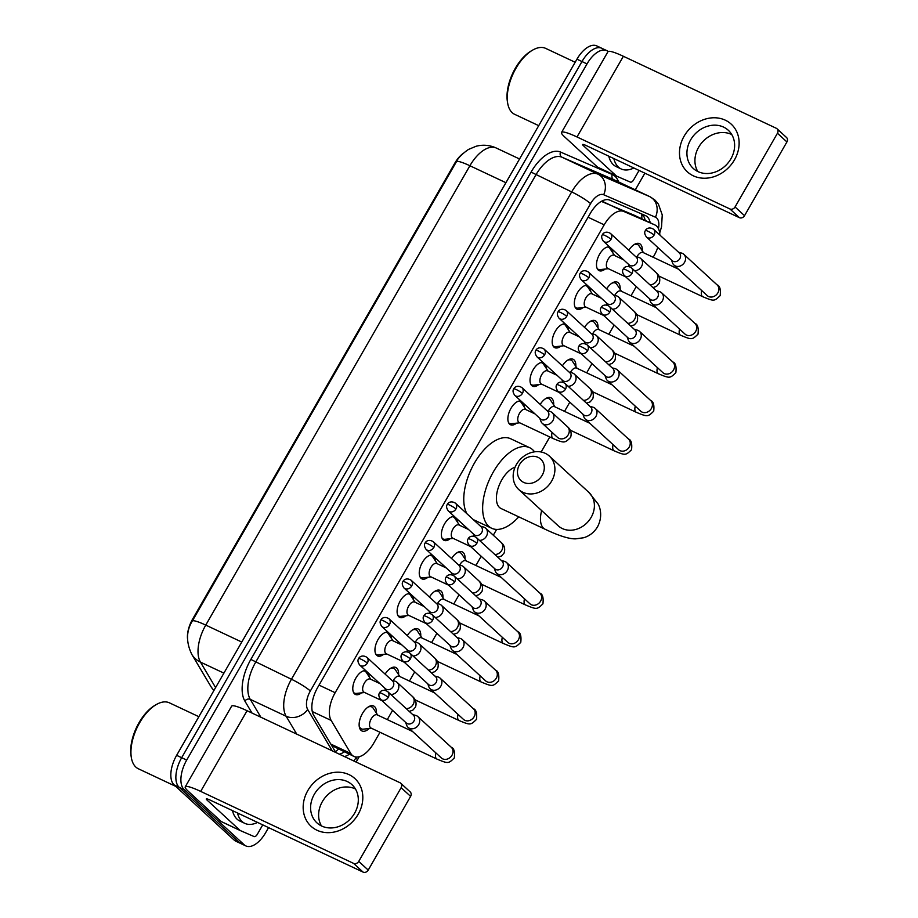 <?xml version="1.0" encoding="UTF-8"?>
<svg xmlns="http://www.w3.org/2000/svg" width="918" height="918" viewBox="0 0 918 918"><rect width="100%" height="100%" fill="white"/><g stroke="black" fill="none" stroke-linecap="round" stroke-linejoin="round"><path stroke-width="1.38" d="M605.169 269.043A12.955 6.633 -64.8 0 1 599.121 270.626A12.955 6.633 -64.8 0 1 598.238 270.03A12.955 6.633 -64.8 0 1 598.869 255.594A12.955 6.633 -64.8 0 1 609.69 246.999M583.01 307.576A12.955 6.633 -64.8 0 1 576.963 309.159A12.955 6.633 -64.8 0 1 576.091 308.563A12.955 6.633 -64.8 0 1 576.711 294.127A12.955 6.633 -64.8 0 1 587.531 285.532M560.852 346.109A12.955 6.633 -64.8 0 1 554.805 347.681A12.955 6.633 -64.8 0 1 553.933 347.096A12.955 6.633 -64.8 0 1 554.564 332.66A12.955 6.633 -64.8 0 1 565.373 324.065M538.694 384.631A12.955 6.633 -64.8 0 1 532.658 386.214A12.955 6.633 -64.8 0 1 531.774 385.617A12.955 6.633 -64.8 0 1 532.406 371.182A12.955 6.633 -64.8 0 1 543.226 362.587M516.547 423.164A12.955 6.633 -64.8 0 1 510.5 424.747A12.955 6.633 -64.8 0 1 509.616 424.15A12.955 6.633 -64.8 0 1 510.247 409.715A12.955 6.633 -64.8 0 1 521.068 401.12M450.084 538.751A12.955 6.633 -64.8 0 1 444.037 540.335A12.955 6.633 -64.8 0 1 443.153 539.738A12.955 6.633 -64.8 0 1 443.784 525.303A12.955 6.633 -64.8 0 1 454.605 516.708M427.926 577.284A12.955 6.633 -64.8 0 1 421.878 578.856A12.955 6.633 -64.8 0 1 420.995 578.26A12.955 6.633 -64.8 0 1 421.626 563.824A12.955 6.633 -64.8 0 1 432.447 555.229M405.767 615.806A12.955 6.633 -64.8 0 1 399.72 617.389A12.955 6.633 -64.8 0 1 398.848 616.793A12.955 6.633 -64.8 0 1 399.479 602.357A12.955 6.633 -64.8 0 1 410.289 593.762M383.609 654.339A12.955 6.633 -64.8 0 1 377.573 655.922A12.955 6.633 -64.8 0 1 376.69 655.326A12.955 6.633 -64.8 0 1 377.321 640.89A12.955 6.633 -64.8 0 1 388.13 632.295M361.462 692.86A12.955 6.633 -64.8 0 1 355.415 694.444A12.955 6.633 -64.8 0 1 354.532 693.847A12.955 6.633 -64.8 0 1 355.163 679.412A12.955 6.633 -64.8 0 1 365.984 670.817M628.819 250.293A13.781 7.057 -64.8 0 1 639.525 243.66A13.781 7.057 -64.8 0 1 640.466 244.291A13.781 7.057 -64.8 0 1 642.302 250.821M606.672 288.826A13.781 7.057 -64.8 0 1 617.378 282.193A13.781 7.057 -64.8 0 1 618.307 282.824A13.781 7.057 -64.8 0 1 620.143 289.354M584.514 327.347A13.781 7.057 -64.8 0 1 595.22 320.715A13.781 7.057 -64.8 0 1 596.149 321.346A13.781 7.057 -64.8 0 1 597.997 327.875M562.355 365.88A13.781 7.057 -64.8 0 1 573.061 359.248A13.781 7.057 -64.8 0 1 574.002 359.879A13.781 7.057 -64.8 0 1 575.838 366.408M540.197 404.402A13.781 7.057 -64.8 0 1 550.903 397.769A13.781 7.057 -64.8 0 1 551.844 398.412A13.781 7.057 -64.8 0 1 553.68 404.941M451.576 558.523A13.781 7.057 -64.8 0 1 462.282 551.89A13.781 7.057 -64.8 0 1 463.223 552.521A13.781 7.057 -64.8 0 1 465.059 559.051M429.429 597.056A13.781 7.057 -64.8 0 1 440.135 590.423A13.781 7.057 -64.8 0 1 441.065 591.054A13.781 7.057 -64.8 0 1 442.912 597.584M407.271 635.577A13.781 7.057 -64.8 0 1 417.977 628.945A13.781 7.057 -64.8 0 1 418.918 629.576A13.781 7.057 -64.8 0 1 420.754 636.105M385.112 674.11A13.781 7.057 -64.8 0 1 395.819 667.478A13.781 7.057 -64.8 0 1 396.76 668.109A13.781 7.057 -64.8 0 1 398.596 674.638M369.208 728.525A13.781 7.057 -64.8 0 1 361.921 730.946A13.781 7.057 -64.8 0 1 360.992 730.315A13.781 7.057 -64.8 0 1 361.899 714.491A13.781 7.057 -64.8 0 1 373.672 706.011A13.781 7.057 -64.8 0 1 374.601 706.642A13.781 7.057 -64.8 0 1 376.437 713.171M331.627 745.462L353.912 756.421A24.293 12.439 115.2 0 0 373.741 743.155L379.995 732.277M659.858 235.042A24.293 12.439 115.2 0 0 654.936 224.967A24.293 12.439 115.2 0 0 654.752 224.887L623.838 211.484A24.293 12.439 115.2 0 0 604.193 224.83L335.162 692.711A24.293 12.439 115.2 0 0 331.168 720.446L350.802 753.483A24.293 12.439 115.2 0 0 352.26 755.307A24.293 12.439 115.2 0 0 353.912 756.421M462.718 153.742A21.86 11.2 115.2 0 0 454.72 163.301L192.654 619.042A21.86 11.2 115.2 0 0 187.501 638.607M654.936 224.967L634.304 215.26L601.347 201.386M653.146 257.247L654.064 255.652A24.293 12.439 115.2 0 0 657.793 247.435M387.281 719.597L392.583 710.383M409.439 681.064L414.741 671.85M431.598 642.543L436.888 633.328M453.744 604.01L459.046 594.795M475.903 565.477L481.204 556.262M493.299 535.228L496.638 529.422M541.161 451.989L549.79 436.979M564.524 411.367L569.826 402.153M586.682 372.834L591.972 363.62M608.829 334.301L614.131 325.098M630.987 295.78L636.289 286.565M390.483 634.453A12.955 6.633 -64.8 0 1 391.24 638.136M412.641 595.92A12.955 6.633 -64.8 0 1 413.398 599.615M434.799 557.398A12.955 6.633 -64.8 0 1 435.545 561.082M456.946 518.865A12.955 6.633 -64.8 0 1 457.703 522.549M523.421 403.277A12.955 6.633 -64.8 0 1 524.167 406.961M545.567 364.756A12.955 6.633 -64.8 0 1 546.325 368.439M567.726 326.223A12.955 6.633 -64.8 0 1 568.483 329.906M589.884 287.69A12.955 6.633 -64.8 0 1 590.641 291.385M612.042 249.168A12.955 6.633 -64.8 0 1 612.788 252.852M368.336 672.986A12.955 6.633 -64.8 0 1 369.082 676.669M268.561 827.6L265.669 832.637A24.293 12.439 -64.8 0 1 245.84 845.914L240.814 843.539A24.293 12.439 -64.8 0 1 239.162 842.426L179.148 787.277A24.293 12.439 -64.8 0 1 181.672 757.706L581.978 61.54A24.293 12.439 -64.8 0 1 601.806 48.275L596.769 45.9A24.293 12.439 -64.8 0 0 576.952 59.165L176.635 755.33A24.293 12.439 -64.8 0 0 174.11 784.901L234.124 840.05A24.293 12.439 -64.8 0 0 235.777 841.175L240.814 843.539A24.293 12.439 -64.8 0 1 239.162 842.426L179.148 787.277A24.293 12.439 -64.8 0 1 181.672 757.706L581.978 61.54A24.293 12.439 -64.8 0 1 601.806 48.275A24.293 12.439 -64.8 0 1 603.459 49.388M495.513 147.683L496.099 147.947A28.343 24.338 113.5 0 0 495.513 147.683C489.168 145.021 482.707 144.539 476.121 146.249L468.432 149.462C461.915 154.052 457.91 158.148 456.384 161.775L192.229 621.153A28.343 3.856 -150.1 0 1 192.252 621.13L456.384 161.775A28.343 3.856 29.9 0 1 456.384 161.775A28.343 3.856 29.9 0 1 469.901 165.745L205.758 625.101A28.343 3.856 -150.1 0 0 192.252 621.13C186.147 631.159 185.987 642.233 191.782 654.362A28.343 23.007 149.3 0 0 200.445 662.085L215.592 687.582M344.399 756.547A24.293 12.439 115.2 0 0 349.299 754.252M344.261 751.888A24.293 12.439 -64.8 0 1 339.362 754.171M245.84 845.914A24.293 12.439 -64.8 0 1 244.199 844.789L184.185 789.641A24.293 12.439 -64.8 0 1 186.698 760.07L587.015 63.916A24.293 12.439 -64.8 0 1 606.832 50.639A24.293 12.439 -64.8 0 1 608.198 51.5M644.884 173.169L635.302 189.819M650.185 222.73A24.293 12.439 115.2 0 0 645.583 215.661A24.293 12.439 115.2 0 0 645.411 215.581L609.862 200.158A24.293 12.439 115.2 0 0 590.217 213.515L317.662 687.502A24.293 12.439 115.2 0 0 313.669 715.248L335.816 752.508M641.659 213.951A24.293 12.439 -64.8 0 1 645.147 220.366M358.169 814.289A32.394 27.471 132.6 0 1 316.997 830.251A32.394 27.471 132.6 0 1 307.817 790.582A32.394 27.471 132.6 0 1 348.989 774.62A32.394 27.471 132.6 0 1 358.169 814.289M314.312 794.3A25.911 21.975 -47.4 0 0 316.917 822.849A25.911 21.975 -47.4 0 0 354.589 813.256A25.911 21.975 -47.4 0 0 351.984 784.695A25.911 21.975 -47.4 0 0 314.312 794.3M321.472 825.948A25.911 21.975 132.6 0 1 322.333 801.666A25.911 21.975 132.6 0 1 355.45 788.975M262.743 824.869L257.315 834.313A4.051 2.077 115.2 0 1 254.045 836.539L240.355 830.595A4.051 2.077 115.2 0 1 240.321 830.583A4.051 2.077 115.2 0 1 240.046 830.4L207.02 800.048A8.101 1.102 -150.1 0 1 206.298 798.97A8.101 1.102 -150.1 0 1 210.153 800.106L363.069 872.1L353.591 863.39A4.051 3.431 -47.4 0 0 358.743 861.394L368.221 870.103A4.051 3.431 132.6 0 1 363.069 872.1M240.286 830.572L221.468 821.702A4.051 2.077 -64.8 0 1 221.445 821.69A4.051 2.077 -64.8 0 1 221.169 821.507L188.144 791.155A32.394 4.395 29.9 0 1 185.229 786.864A32.394 4.395 29.9 0 1 200.675 791.396L353.591 863.39M185.229 786.864L231.623 706.183A32.394 4.395 29.9 0 1 247.068 710.727L399.984 782.721A4.051 3.431 -47.4 0 1 400.73 783.215A4.051 3.431 -47.4 0 1 401.132 787.678L358.743 861.394M400.73 783.215L410.197 791.924A4.051 3.431 132.6 0 1 410.61 796.388L368.221 870.103M175.671 786.336L138.331 768.756A36.445 18.658 -64.8 0 1 135.864 767.092A36.445 18.658 -64.8 0 1 131.331 757.522A36.445 18.658 -64.8 0 1 156.255 704.588A36.445 18.658 -64.8 0 1 169.382 702.821L198.85 716.694M257.556 822.425A40.484 20.735 -64.8 0 1 244.854 823.377A40.484 20.735 -64.8 0 1 242.1 821.53A40.484 20.735 -64.8 0 1 237.487 812.981M244.854 823.377L239.816 821.013A40.484 20.735 -64.8 0 1 237.062 819.154A40.484 20.735 -64.8 0 1 232.461 810.605M131.331 757.522L131.079 755.962A34.815 17.832 -64.8 0 1 154.89 705.38L156.255 704.588M542.205 475.226A14.573 12.359 -47.4 0 0 538.086 457.371A14.573 12.359 -47.4 0 0 519.554 464.554A14.573 12.359 -47.4 0 0 523.685 482.409A14.573 12.359 -47.4 0 0 542.205 475.226M516.421 464.497A22.675 19.232 132.6 0 1 549.377 456.097A22.675 19.232 132.6 0 1 551.661 481.089A22.675 19.232 132.6 0 1 518.704 489.489A22.675 19.232 132.6 0 1 516.421 464.497M515.044 467.273A22.675 11.613 115.2 0 0 498.944 485.874A22.675 11.613 115.2 0 0 499.472 507.447A22.675 11.613 115.2 0 0 501.01 508.492L545.062 529.227C558.993 535.848 569.217 539.05 575.712 538.855L583.71 537.741C589.631 535.917 594.244 532.279 597.538 526.817C602.908 516.616 600.131 507.665 598.146 504.097L588.863 492.381L549.377 456.097M518.762 516.845A44.534 22.801 -64.8 0 1 491.692 528.275A44.534 22.801 -64.8 0 1 488.674 526.232A44.534 22.801 -64.8 0 1 491.6 475.099A44.534 22.801 -64.8 0 1 529.64 447.686A44.534 22.801 -64.8 0 1 532.658 449.728A44.534 22.801 -64.8 0 1 534.528 451.828M467.01 513.816A44.534 22.801 -64.8 0 1 474.675 462.672A44.534 22.801 -64.8 0 1 510.764 438.793L529.64 447.686M359.167 725.782A12.152 6.219 115.2 0 0 360.544 728.318A12.152 6.219 115.2 0 0 361.359 728.869A12.152 6.219 115.2 0 0 363.276 729.167L371.503 728.272M377.711 715.088L373.156 708.18A12.152 6.219 115.2 0 0 372.536 707.445A12.152 6.219 115.2 0 0 371.71 706.894A12.152 6.219 115.2 0 0 367.934 707.158M412.561 731.497L377.195 714.847A7.287 3.729 115.2 0 0 370.975 719.333A7.287 3.729 115.2 0 0 370.493 727.699A7.287 3.729 115.2 0 0 370.987 728.031L436.934 759.083A7.287 3.729 115.2 0 1 436.44 758.75A7.287 3.729 115.2 0 1 435.889 752.932M405.607 722.351L406.674 725.254A7.287 6.185 -47.4 0 0 408.085 727.377A7.287 6.185 -47.4 0 0 409.417 728.272A7.287 6.185 -47.4 0 0 418.677 724.681A7.287 6.185 -47.4 0 0 417.942 716.648A7.287 6.185 -47.4 0 0 416.611 715.753A7.287 6.185 -47.4 0 0 415.716 715.42L412.733 714.606M388.234 697.405A5.267 4.464 -47.4 0 1 380.58 699.355L406.295 722.982A5.267 4.464 -47.4 0 0 407.259 723.636A5.267 4.464 -47.4 0 0 413.949 721.032A5.267 4.464 -47.4 0 0 413.421 715.237L387.706 691.61C382.944 688.603 379.903 691.702 379.582 692.86A5.267 0.711 -150.1 0 1 382.095 693.595A5.267 0.711 29.9 0 1 388.234 697.405A5.267 4.464 -47.4 0 0 387.706 691.61M399.858 676.555L395.314 669.658A12.152 6.219 115.2 0 0 394.694 668.924A12.152 6.219 115.2 0 0 393.868 668.361A12.152 6.219 115.2 0 0 390.093 668.637M427.765 683.83L428.832 686.733A7.287 6.185 -47.4 0 0 430.244 688.856A7.287 6.185 -47.4 0 0 431.575 689.739A7.287 6.185 -47.4 0 0 440.835 686.148A7.287 6.185 -47.4 0 0 440.101 678.115A7.287 6.185 -47.4 0 0 438.77 677.232A7.287 6.185 -47.4 0 0 437.863 676.899L434.891 676.073M410.392 658.883A5.267 4.464 -47.4 0 1 402.738 660.834L428.454 684.461A5.267 4.464 -47.4 0 0 429.417 685.103A5.267 4.464 -47.4 0 0 436.107 682.51A5.267 4.464 -47.4 0 0 435.58 676.704L409.864 653.077C405.102 650.082 402.061 653.18 401.74 654.327A5.267 0.711 -150.1 0 1 404.253 655.073A5.267 0.711 29.9 0 1 410.392 658.883A5.267 4.464 -47.4 0 0 409.864 653.077M434.719 692.964L399.353 676.314A7.287 3.729 115.2 0 0 393.202 680.663M422.016 638.033L417.461 631.125A12.152 6.219 115.2 0 0 416.841 630.391A12.152 6.219 115.2 0 0 416.026 629.84A12.152 6.219 115.2 0 0 412.239 630.104M449.923 645.297L450.99 648.2A7.287 6.185 -47.4 0 0 452.39 650.323A7.287 6.185 -47.4 0 0 453.721 651.218A7.287 6.185 -47.4 0 0 462.993 647.626A7.287 6.185 -47.4 0 0 462.259 639.594A7.287 6.185 -47.4 0 0 460.928 638.698A7.287 6.185 -47.4 0 0 460.021 638.366L457.038 637.551M432.55 620.35A5.267 4.464 -47.4 0 1 424.896 622.301L450.612 645.928A5.267 4.464 -47.4 0 0 451.564 646.57A5.267 4.464 -47.4 0 0 458.254 643.977A5.267 4.464 -47.4 0 0 457.726 638.182L432.022 614.555C427.249 611.549 424.208 614.647 423.898 615.806A5.267 0.711 -150.1 0 1 426.4 616.54A5.267 0.711 29.9 0 1 432.55 620.35A5.267 4.464 -47.4 0 0 432.022 614.555M456.877 654.442L421.5 637.792A7.287 3.729 115.2 0 0 415.349 642.13M444.174 599.5L439.619 592.592A12.152 6.219 115.2 0 0 438.999 591.869A12.152 6.219 115.2 0 0 438.173 591.307A12.152 6.219 115.2 0 0 434.398 591.582M472.07 606.775L473.137 609.667A7.287 6.185 -47.4 0 0 474.549 611.79A7.287 6.185 -47.4 0 0 475.88 612.685A7.287 6.185 -47.4 0 0 485.14 609.093A7.287 6.185 -47.4 0 0 484.417 601.06A7.287 6.185 -47.4 0 0 483.086 600.165A7.287 6.185 -47.4 0 0 482.179 599.833L479.196 599.018M454.697 581.828A5.267 4.464 -47.4 0 1 447.055 583.768L472.759 607.395A5.267 4.464 -47.4 0 0 473.722 608.049A5.267 4.464 -47.4 0 0 480.412 605.455A5.267 4.464 -47.4 0 0 479.884 599.649L454.169 576.022C449.407 573.016 446.366 576.114 446.045 577.273A5.267 0.711 -150.1 0 1 448.558 578.007A5.267 0.711 29.9 0 1 454.697 581.828A5.267 4.464 -47.4 0 0 454.169 576.022M479.035 615.909L443.658 599.259A7.287 3.729 115.2 0 0 437.507 603.608M466.333 560.967L461.777 554.07A12.152 6.219 115.2 0 0 461.157 553.336A12.152 6.219 115.2 0 0 460.331 552.774A12.152 6.219 115.2 0 0 456.556 553.049M494.228 568.242L495.295 571.145A7.287 6.185 -47.4 0 0 496.707 573.268A7.287 6.185 -47.4 0 0 498.038 574.163A7.287 6.185 -47.4 0 0 507.298 570.56A7.287 6.185 -47.4 0 0 506.564 562.527A7.287 6.185 -47.4 0 0 505.233 561.644A7.287 6.185 -47.4 0 0 504.338 561.311L501.354 560.485M476.855 543.295A5.267 4.464 -47.4 0 1 469.201 545.246L494.917 568.873A5.267 4.464 -47.4 0 0 495.881 569.516A5.267 4.464 -47.4 0 0 502.571 566.922A5.267 4.464 -47.4 0 0 502.043 561.116L476.327 537.489C471.565 534.494 468.524 537.592 468.203 538.74A5.267 0.711 -150.1 0 1 470.716 539.486A5.267 0.711 29.9 0 1 476.855 543.295A5.267 4.464 -47.4 0 0 476.327 537.489M501.182 577.388L465.816 560.726A7.287 3.729 115.2 0 0 459.666 565.075M554.954 406.858L550.398 399.95A12.152 6.219 115.2 0 0 549.779 399.215A12.152 6.219 115.2 0 0 548.953 398.664A12.152 6.219 115.2 0 0 545.177 398.928M582.85 414.121L583.917 417.024A7.287 6.185 -47.4 0 0 585.328 419.147A7.287 6.185 -47.4 0 0 586.659 420.042A7.287 6.185 -47.4 0 0 595.92 416.451A7.287 6.185 -47.4 0 0 595.185 408.418A7.287 6.185 -47.4 0 0 593.854 407.523A7.287 6.185 -47.4 0 0 592.959 407.19L589.976 406.376M565.477 389.175A5.267 4.464 -47.4 0 1 557.823 391.125L583.538 414.752A5.267 4.464 -47.4 0 0 584.502 415.406A5.267 4.464 -47.4 0 0 591.192 412.802A5.267 4.464 -47.4 0 0 590.664 407.007L564.949 383.38C560.187 380.373 557.146 383.472 556.824 384.631A5.267 0.711 -150.1 0 1 559.337 385.365A5.267 0.711 29.9 0 1 565.477 389.175A5.267 4.464 -47.4 0 0 564.949 383.38M589.804 423.267L554.438 406.617A7.287 3.729 115.2 0 0 548.287 410.966M577.101 368.325L572.545 361.428A12.152 6.219 115.2 0 0 571.937 360.694A12.152 6.219 115.2 0 0 571.111 360.131A12.152 6.219 115.2 0 0 567.324 360.407M605.008 375.6L606.075 378.503A7.287 6.185 -47.4 0 0 607.475 380.626A7.287 6.185 -47.4 0 0 608.818 381.509A7.287 6.185 -47.4 0 0 618.078 377.918A7.287 6.185 -47.4 0 0 617.344 369.885A7.287 6.185 -47.4 0 0 616.012 368.99A7.287 6.185 -47.4 0 0 615.106 368.657L612.122 367.843M587.635 350.653A5.267 4.464 -47.4 0 1 579.981 352.604L605.696 376.231A5.267 4.464 -47.4 0 0 606.649 376.873A5.267 4.464 -47.4 0 0 613.339 374.28A5.267 4.464 -47.4 0 0 612.811 368.474L587.107 344.847C582.345 341.852 579.292 344.95 578.983 346.097A5.267 0.711 -150.1 0 1 581.484 346.843A5.267 0.711 29.9 0 1 587.635 350.653A5.267 4.464 -47.4 0 0 587.107 344.847M611.962 384.734L576.584 368.084A7.287 3.729 115.2 0 0 570.434 372.433M599.259 329.803L594.703 322.895A12.152 6.219 115.2 0 0 594.084 322.161A12.152 6.219 115.2 0 0 593.257 321.61A12.152 6.219 115.2 0 0 589.482 321.874M627.155 337.067L628.222 339.97A7.287 6.185 -47.4 0 0 629.633 342.093A7.287 6.185 -47.4 0 0 630.964 342.988A7.287 6.185 -47.4 0 0 640.236 339.396A7.287 6.185 -47.4 0 0 639.502 331.364A7.287 6.185 -47.4 0 0 638.171 330.469A7.287 6.185 -47.4 0 0 637.264 330.136L634.281 329.321M609.793 312.12A5.267 4.464 -47.4 0 1 602.139 314.071L627.843 337.698A5.267 4.464 -47.4 0 0 628.807 338.34A5.267 4.464 -47.4 0 0 635.497 335.747A5.267 4.464 -47.4 0 0 634.969 329.952L609.254 306.325C604.492 303.319 601.451 306.417 601.129 307.576A5.267 0.711 -150.1 0 1 603.642 308.31A5.267 0.711 29.9 0 1 609.793 312.12A5.267 4.464 -47.4 0 0 609.254 306.325M634.12 346.212L598.743 329.551A7.287 3.729 115.2 0 0 592.592 333.9M621.417 291.27L616.862 284.362A12.152 6.219 115.2 0 0 616.242 283.628A12.152 6.219 115.2 0 0 615.416 283.077A12.152 6.219 115.2 0 0 611.64 283.341M649.313 298.534L650.38 301.437A7.287 6.185 -47.4 0 0 651.791 303.56A7.287 6.185 -47.4 0 0 653.123 304.455A7.287 6.185 -47.4 0 0 662.383 300.863A7.287 6.185 -47.4 0 0 661.649 292.831A7.287 6.185 -47.4 0 0 660.317 291.935A7.287 6.185 -47.4 0 0 659.422 291.603L656.439 290.788M631.94 273.587A5.267 4.464 -47.4 0 1 624.286 275.538L650.001 299.165A5.267 4.464 -47.4 0 0 650.965 299.819A5.267 4.464 -47.4 0 0 657.655 297.225A5.267 4.464 -47.4 0 0 657.127 291.419L631.412 267.792C626.65 264.786 623.609 267.884 623.288 269.043A5.267 0.711 -150.1 0 1 625.801 269.777A5.267 0.711 29.9 0 1 631.94 273.587A5.267 4.464 -47.4 0 0 631.412 267.792M656.267 307.679L620.901 291.029A7.287 3.729 115.2 0 0 614.75 295.378M643.564 252.737L639.02 245.84A12.152 6.219 115.2 0 0 638.4 245.106A12.152 6.219 115.2 0 0 637.574 244.544A12.152 6.219 115.2 0 0 633.799 244.819M671.471 260.012L672.538 262.915A7.287 6.185 -47.4 0 0 673.95 265.038A7.287 6.185 -47.4 0 0 675.281 265.922A7.287 6.185 -47.4 0 0 684.541 262.33A7.287 6.185 -47.4 0 0 683.807 254.297A7.287 6.185 -47.4 0 0 682.476 253.414A7.287 6.185 -47.4 0 0 681.569 253.081L678.597 252.255M654.098 235.065A5.267 4.464 -47.4 0 1 646.444 237.016L672.16 260.643A5.267 4.464 -47.4 0 0 673.124 261.286A5.267 4.464 -47.4 0 0 679.813 258.692A5.267 4.464 -47.4 0 0 679.274 252.886L653.57 229.259C648.808 226.264 645.767 229.362 645.446 230.51A5.267 0.711 -150.1 0 1 647.959 231.256A5.267 0.711 29.9 0 1 654.098 235.065A5.267 4.464 -47.4 0 0 653.57 229.259M678.425 269.146L643.059 252.496A7.287 3.729 115.2 0 0 636.908 256.845M353.499 692.39A12.152 6.219 115.2 0 0 353.671 692.562A12.152 6.219 115.2 0 0 354.497 693.124A12.152 6.219 115.2 0 0 356.413 693.411L364.641 692.528M370.849 679.331L366.293 672.435A12.152 6.219 115.2 0 0 365.674 671.701A12.152 6.219 115.2 0 0 364.848 671.138A12.152 6.219 115.2 0 0 363.643 670.84M379.868 683.589L370.333 679.09A7.287 3.729 115.2 0 0 364.102 683.577A7.287 3.729 115.2 0 0 363.631 691.942A7.287 3.729 115.2 0 0 364.125 692.275L382.083 700.732M390.85 694.501A7.287 6.185 -47.4 0 0 397.792 690.37A7.287 6.185 -47.4 0 0 397.058 682.338A7.287 6.185 -47.4 0 0 395.727 681.443A7.287 6.185 -47.4 0 0 394.82 681.11L391.837 680.295M367.349 663.094A5.267 4.464 -47.4 0 1 359.695 665.045L385.411 688.672A5.267 4.464 -47.4 0 0 386.363 689.315A5.267 4.464 -47.4 0 0 393.053 686.721A5.267 4.464 -47.4 0 0 392.525 680.926L366.821 657.288C362.048 654.293 359.007 657.391 358.697 658.55A5.267 0.711 -150.1 0 1 361.199 659.285A5.267 0.711 29.9 0 1 367.349 663.094A5.267 4.464 -47.4 0 0 366.821 657.288M375.657 653.857A12.152 6.219 115.2 0 0 375.829 654.029A12.152 6.219 115.2 0 0 376.655 654.591A12.152 6.219 115.2 0 0 378.572 654.878L386.788 653.995M392.996 640.81L388.44 633.902A12.152 6.219 115.2 0 0 387.832 633.168A12.152 6.219 115.2 0 0 387.006 632.617A12.152 6.219 115.2 0 0 385.801 632.307M402.027 645.056L392.491 640.569A7.287 3.729 115.2 0 0 386.26 645.056A7.287 3.729 115.2 0 0 385.778 653.421A7.287 3.729 115.2 0 0 386.271 653.754L404.241 662.211M413.008 655.968A7.287 6.185 -47.4 0 0 419.939 651.837A7.287 6.185 -47.4 0 0 419.216 643.805A7.287 6.185 -47.4 0 0 417.885 642.91A7.287 6.185 -47.4 0 0 416.979 642.577L413.995 641.762M389.496 624.561A5.267 4.464 -47.4 0 1 381.854 626.512L407.558 650.139A5.267 4.464 -47.4 0 0 408.521 650.793A5.267 4.464 -47.4 0 0 415.211 648.188A5.267 4.464 -47.4 0 0 414.684 642.393L388.968 618.766C384.206 615.76 381.165 618.858 380.844 620.017A5.267 0.711 -150.1 0 1 383.357 620.752A5.267 0.711 29.9 0 1 389.496 624.561A5.267 4.464 -47.4 0 0 388.968 618.766M397.804 615.335A12.152 6.219 115.2 0 0 397.987 615.508A12.152 6.219 115.2 0 0 398.814 616.058A12.152 6.219 115.2 0 0 400.718 616.357L408.946 615.462M415.154 602.277L410.598 595.369A12.152 6.219 115.2 0 0 409.979 594.646A12.152 6.219 115.2 0 0 409.164 594.084A12.152 6.219 115.2 0 0 407.959 593.774M424.173 606.523L414.638 602.036A7.287 3.729 115.2 0 0 408.418 606.523A7.287 3.729 115.2 0 0 407.936 614.888A7.287 3.729 115.2 0 0 408.43 615.221L426.388 623.678M435.166 617.447A7.287 6.185 -47.4 0 0 442.097 613.304A7.287 6.185 -47.4 0 0 441.363 605.272A7.287 6.185 -47.4 0 0 440.032 604.377A7.287 6.185 -47.4 0 0 439.137 604.044L436.153 603.229M411.654 586.04A5.267 4.464 -47.4 0 1 404 587.99L429.716 611.617A5.267 4.464 -47.4 0 0 430.68 612.26A5.267 4.464 -47.4 0 0 437.37 609.667A5.267 4.464 -47.4 0 0 436.842 603.86L411.126 580.233C406.364 577.238 403.323 580.337 403.002 581.484A5.267 0.711 -150.1 0 1 405.515 582.23A5.267 0.711 29.9 0 1 411.654 586.04A5.267 4.464 -47.4 0 0 411.126 580.233M419.962 576.802A12.152 6.219 115.2 0 0 420.146 576.974A12.152 6.219 115.2 0 0 420.96 577.537A12.152 6.219 115.2 0 0 422.877 577.824L431.104 576.94M437.312 563.744L432.757 556.847A12.152 6.219 115.2 0 0 432.137 556.113A12.152 6.219 115.2 0 0 431.311 555.551A12.152 6.219 115.2 0 0 430.106 555.252M446.332 568.001L436.796 563.503A7.287 3.729 115.2 0 0 430.576 567.99A7.287 3.729 115.2 0 0 430.094 576.355A7.287 3.729 115.2 0 0 430.588 576.699L448.546 585.145M457.325 578.914A7.287 6.185 -47.4 0 0 464.256 574.783A7.287 6.185 -47.4 0 0 463.521 566.75A7.287 6.185 -47.4 0 0 462.19 565.855A7.287 6.185 -47.4 0 0 461.284 565.522L458.311 564.708M433.812 547.507A5.267 4.464 -47.4 0 1 426.159 549.457L451.874 573.084A5.267 4.464 -47.4 0 0 452.838 573.727A5.267 4.464 -47.4 0 0 459.528 571.134A5.267 4.464 -47.4 0 0 458.989 565.339L433.285 541.712C428.522 538.705 425.47 541.804 425.16 542.963A5.267 0.711 -150.1 0 1 427.673 543.697A5.267 0.711 29.9 0 1 433.812 547.507A5.267 4.464 -47.4 0 0 433.285 541.712M442.12 538.269A12.152 6.219 115.2 0 0 442.292 538.453A12.152 6.219 115.2 0 0 443.119 539.004A12.152 6.219 115.2 0 0 445.035 539.291L453.262 538.407M459.47 525.222L454.915 518.314A12.152 6.219 115.2 0 0 454.295 517.58A12.152 6.219 115.2 0 0 453.469 517.029A12.152 6.219 115.2 0 0 452.264 516.719M468.49 529.468L458.954 524.981A7.287 3.729 115.2 0 0 452.723 529.468A7.287 3.729 115.2 0 0 452.253 537.833A7.287 3.729 115.2 0 0 452.746 538.166L470.704 546.623M479.471 540.381A7.287 6.185 -47.4 0 0 486.414 536.25A7.287 6.185 -47.4 0 0 485.679 528.217A7.287 6.185 -47.4 0 0 484.348 527.322A7.287 6.185 -47.4 0 0 483.442 526.989L480.458 526.175M455.971 508.974A5.267 4.464 -47.4 0 1 448.317 510.924L474.021 534.551A5.267 4.464 -47.4 0 0 474.985 535.205A5.267 4.464 -47.4 0 0 481.675 532.612A5.267 4.464 -47.4 0 0 481.147 526.806L455.443 503.179C450.669 500.172 447.628 503.271 447.318 504.43A5.267 0.711 -150.1 0 1 449.82 505.164A5.267 0.711 29.9 0 1 455.971 508.974A5.267 4.464 -47.4 0 0 455.443 503.179M508.583 422.682A12.152 6.219 115.2 0 0 508.756 422.865A12.152 6.219 115.2 0 0 509.582 423.416A12.152 6.219 115.2 0 0 511.498 423.714L519.726 422.819M525.934 409.635L521.378 402.727A12.152 6.219 115.2 0 0 520.758 401.992A12.152 6.219 115.2 0 0 519.932 401.441A12.152 6.219 115.2 0 0 518.727 401.132M534.953 413.88L525.417 409.394A7.287 3.729 115.2 0 0 519.198 413.88A7.287 3.729 115.2 0 0 518.716 422.246A7.287 3.729 115.2 0 0 519.209 422.578L553.187 438.575A7.287 3.729 115.2 0 1 552.693 438.242A7.287 3.729 115.2 0 1 552.143 432.424M539.807 418.344L540.874 421.236A7.287 6.185 -47.4 0 0 542.286 423.359A7.287 6.185 -47.4 0 0 543.617 424.254A7.287 6.185 -47.4 0 0 552.877 420.662A7.287 6.185 -47.4 0 0 552.143 412.63A7.287 6.185 -47.4 0 0 550.811 411.734A7.287 6.185 -47.4 0 0 549.905 411.402L546.933 410.587M522.434 393.397A5.267 4.464 -47.4 0 1 514.78 395.348L540.495 418.975A5.267 4.464 -47.4 0 0 541.448 419.618A5.267 4.464 -47.4 0 0 548.138 417.024A5.267 4.464 -47.4 0 0 547.61 411.218L521.906 387.591C517.144 384.585 514.091 387.683 513.782 388.842A5.267 0.711 -150.1 0 1 516.283 389.576A5.267 0.711 29.9 0 1 522.434 393.397A5.267 4.464 -47.4 0 0 521.906 387.591M530.742 384.16A12.152 6.219 115.2 0 0 530.914 384.332A12.152 6.219 115.2 0 0 531.74 384.894A12.152 6.219 115.2 0 0 533.656 385.181L541.872 384.286M548.08 371.101L543.536 364.205A12.152 6.219 115.2 0 0 542.917 363.471A12.152 6.219 115.2 0 0 542.09 362.908A12.152 6.219 115.2 0 0 540.886 362.61M557.111 375.347L547.576 370.861A7.287 3.729 115.2 0 0 541.345 375.347A7.287 3.729 115.2 0 0 540.863 383.713A7.287 3.729 115.2 0 0 541.368 384.045L559.326 392.502M568.093 386.271A7.287 6.185 -47.4 0 0 575.035 382.129A7.287 6.185 -47.4 0 0 574.301 374.096A7.287 6.185 -47.4 0 0 572.97 373.213A7.287 6.185 -47.4 0 0 572.063 372.88L569.08 372.054M544.592 354.864A5.267 4.464 -47.4 0 1 536.938 356.815L562.642 380.442A5.267 4.464 -47.4 0 0 563.606 381.085A5.267 4.464 -47.4 0 0 570.296 378.491A5.267 4.464 -47.4 0 0 569.768 372.685L544.053 349.058C539.291 346.063 536.25 349.161 535.928 350.309A5.267 0.711 -150.1 0 1 538.441 351.055A5.267 0.711 29.9 0 1 544.592 354.864A5.267 4.464 -47.4 0 0 544.053 349.058M552.888 345.627A12.152 6.219 115.2 0 0 553.072 345.799A12.152 6.219 115.2 0 0 553.898 346.361A12.152 6.219 115.2 0 0 555.803 346.648L564.031 345.765M570.239 332.58L565.683 325.672A12.152 6.219 115.2 0 0 565.063 324.938A12.152 6.219 115.2 0 0 564.249 324.387A12.152 6.219 115.2 0 0 563.044 324.077M579.269 336.826L569.722 332.339A7.287 3.729 115.2 0 0 563.503 336.814A7.287 3.729 115.2 0 0 563.021 345.191A7.287 3.729 115.2 0 0 563.514 345.524L581.484 353.981M590.251 347.738A7.287 6.185 -47.4 0 0 597.182 343.607A7.287 6.185 -47.4 0 0 596.448 335.575A7.287 6.185 -47.4 0 0 595.116 334.68A7.287 6.185 -47.4 0 0 594.221 334.347L591.238 333.532M566.739 316.331A5.267 4.464 -47.4 0 1 559.085 318.282L584.8 341.909A5.267 4.464 -47.4 0 0 585.764 342.552A5.267 4.464 -47.4 0 0 592.454 339.958A5.267 4.464 -47.4 0 0 591.926 334.163L566.211 310.536C561.449 307.53 558.408 310.628 558.087 311.787A5.267 0.711 -150.1 0 1 560.6 312.522A5.267 0.711 29.9 0 1 566.739 316.331A5.267 4.464 -47.4 0 0 566.211 310.536M575.047 307.094A12.152 6.219 115.2 0 0 575.23 307.278A12.152 6.219 115.2 0 0 576.056 307.828A12.152 6.219 115.2 0 0 577.961 308.127L586.189 307.232M592.397 294.047L587.841 287.139A12.152 6.219 115.2 0 0 587.222 286.416A12.152 6.219 115.2 0 0 586.395 285.854A12.152 6.219 115.2 0 0 585.191 285.544M601.416 298.293L591.88 293.806A7.287 3.729 115.2 0 0 585.661 298.293A7.287 3.729 115.2 0 0 585.179 306.658A7.287 3.729 115.2 0 0 585.673 306.991L603.631 315.448M612.409 309.217A7.287 6.185 -47.4 0 0 619.34 305.074A7.287 6.185 -47.4 0 0 618.606 297.042A7.287 6.185 -47.4 0 0 617.275 296.147A7.287 6.185 -47.4 0 0 616.368 295.814L613.396 294.999M588.897 277.81A5.267 4.464 -47.4 0 1 581.243 279.76L606.959 303.388A5.267 4.464 -47.4 0 0 607.923 304.03A5.267 4.464 -47.4 0 0 614.612 301.437A5.267 4.464 -47.4 0 0 614.085 295.63L588.369 272.003C583.607 269.008 580.566 272.107 580.245 273.254A5.267 0.711 -150.1 0 1 582.758 273.989A5.267 0.711 29.9 0 1 588.897 277.81A5.267 4.464 -47.4 0 0 588.369 272.003M597.205 268.572A12.152 6.219 115.2 0 0 597.377 268.744A12.152 6.219 115.2 0 0 598.203 269.307A12.152 6.219 115.2 0 0 600.12 269.594L608.347 268.71M614.555 255.514L610 248.617A12.152 6.219 115.2 0 0 609.38 247.883A12.152 6.219 115.2 0 0 608.554 247.321A12.152 6.219 115.2 0 0 607.349 247.022M623.574 259.771L614.039 255.273A7.287 3.729 115.2 0 0 607.808 259.76A7.287 3.729 115.2 0 0 607.337 268.125A7.287 3.729 115.2 0 0 607.831 268.458L625.789 276.915M634.556 270.684A7.287 6.185 -47.4 0 0 641.498 266.553A7.287 6.185 -47.4 0 0 640.764 258.52A7.287 6.185 -47.4 0 0 639.433 257.625A7.287 6.185 -47.4 0 0 638.526 257.292L635.543 256.478M611.055 239.277A5.267 4.464 -47.4 0 1 603.401 241.227L629.117 264.854A5.267 4.464 -47.4 0 0 630.069 265.497A5.267 4.464 -47.4 0 0 636.759 262.904A5.267 4.464 -47.4 0 0 636.231 257.109L610.527 233.47C605.754 230.475 602.713 233.574 602.403 234.733A5.267 0.711 -150.1 0 1 604.905 235.467A5.267 0.711 29.9 0 1 611.055 239.277A5.267 4.464 -47.4 0 0 610.527 233.47M734.48 159.847A32.394 27.471 132.6 0 1 693.308 175.82A32.394 27.471 132.6 0 1 684.139 136.151A32.394 27.471 132.6 0 1 725.3 120.178A32.394 27.471 132.6 0 1 734.48 159.847M690.634 139.857A25.911 21.975 -47.4 0 0 693.239 168.419A25.911 21.975 -47.4 0 0 730.9 158.825A25.911 21.975 -47.4 0 0 728.295 130.264A25.911 21.975 -47.4 0 0 690.634 139.857M697.783 171.505A25.911 21.975 132.6 0 1 698.644 147.224A25.911 21.975 132.6 0 1 731.761 134.544M639.066 170.438L633.638 179.871A4.051 2.077 115.2 0 1 630.356 182.097L616.666 176.164A4.051 2.077 115.2 0 1 616.632 176.153L597.79 167.271A4.051 2.077 -64.8 0 1 597.756 167.26A4.051 2.077 -64.8 0 1 597.48 167.076L564.455 136.725A32.394 4.395 29.9 0 1 561.552 132.433A32.394 4.395 29.9 0 1 576.997 136.966L729.913 208.96A4.051 3.431 -47.4 0 0 735.054 206.963L744.532 215.673A4.051 3.431 132.6 0 1 739.392 217.669L586.464 145.675A8.101 1.102 -150.1 0 0 582.609 144.539A8.101 1.102 -150.1 0 0 583.332 145.606L616.368 175.958A4.051 2.077 115.2 0 0 616.632 176.153L597.756 167.26M561.552 132.433L607.934 51.752A32.394 4.395 29.9 0 1 623.379 56.285L776.307 128.279A4.051 3.431 -47.4 0 1 777.041 128.784A4.051 3.431 -47.4 0 1 777.454 133.248L735.054 206.963M777.041 128.784L786.519 137.493A4.051 3.431 132.6 0 1 786.921 141.946L744.532 215.673M538.717 125.651L514.654 114.325A36.445 18.658 -64.8 0 1 512.175 112.65A36.445 18.658 -64.8 0 1 507.654 103.091A36.445 18.658 -64.8 0 1 532.578 50.146A36.445 18.658 -64.8 0 1 545.694 48.39L575.161 62.263M633.879 167.994A40.484 20.735 -64.8 0 1 621.165 168.946A40.484 20.735 -64.8 0 1 618.422 167.087A40.484 20.735 -64.8 0 1 613.809 158.539M621.165 168.946L616.127 166.583A40.484 20.735 -64.8 0 1 613.385 164.724A40.484 20.735 -64.8 0 1 608.772 156.175M507.654 103.091L507.39 101.531A34.815 17.832 -64.8 0 1 531.212 50.949L532.578 50.146M330.801 744.062L350.802 753.483M641.739 214.02A24.293 20.862 113.5 0 1 641.774 218.771M192.654 619.042L193.273 619.34M454.72 163.301L455.339 163.588M338.444 749.145A24.293 19.714 149.3 0 1 335.334 751.693M312.281 711.553L331.168 720.446M319.028 685.115L335.162 692.711M588.071 217.233L604.193 224.83M603.39 201.845L623.838 211.484M634.304 215.26L654.752 224.887M213.963 690.416A28.343 23.007 149.3 0 1 210.922 686.561L191.782 654.362M519.554 158.986L496.099 147.947A32.394 16.581 115.2 0 0 469.901 165.745L505.91 182.705M241.778 642.049L205.758 625.101A32.394 16.581 115.2 0 0 200.445 662.085L223.9 673.135M234.124 840.05L244.199 844.789M174.11 784.901L184.185 789.641M176.635 755.33L186.698 760.07M576.952 59.165L587.015 63.916M353.832 760.988A16.191 8.296 115.2 0 0 355.851 757.924L356.368 757.04M356.104 762.055L357.309 760.07A16.191 2.203 -150.1 0 0 355.851 757.924M658.447 228.651A16.191 8.296 115.2 0 0 656.668 218.002A16.191 8.296 115.2 0 0 655.452 217.21L603.677 194.742A16.191 8.296 115.2 0 0 590.584 203.647L310.341 690.99A16.191 8.296 115.2 0 0 307.691 709.488L332.259 750.832M296.744 734.113L286.129 716.247A32.394 16.581 -64.8 0 1 291.442 679.263L571.673 191.919A32.394 16.581 -64.8 0 1 597.87 174.11L649.646 196.578A32.394 16.581 -64.8 0 1 649.887 196.681L614.016 179.79A32.394 16.581 115.2 0 0 613.775 179.687L562 157.219A32.394 16.581 115.2 0 0 535.814 175.028L255.571 662.371A32.394 16.581 115.2 0 0 250.258 699.355L260.873 717.222M251.991 713.045L244.865 701.054A36.445 18.658 -64.8 0 1 250.843 659.434L531.086 172.091A36.445 18.658 -64.8 0 1 560.554 152.067L612.329 174.535A4.051 3.477 -66.5 0 0 613.775 179.687L649.646 196.578A16.191 13.908 113.5 0 1 655.452 217.21M612.329 174.535A36.445 18.658 -64.8 0 1 618.606 181.959M307.691 709.488A16.191 13.15 149.3 0 1 286.129 716.247L250.258 699.355A4.051 3.282 -30.7 0 0 244.865 701.054M310.341 690.99A16.191 2.203 -150.1 0 0 291.442 679.263L250.843 659.434M603.677 194.742A16.191 13.908 113.5 0 0 597.87 174.11L562 157.219A4.051 3.477 -66.5 0 1 560.554 152.067M590.584 203.647A16.191 2.203 -150.1 0 0 571.673 191.919L531.086 172.091M247.068 710.727L200.675 791.396M410.61 796.388L401.132 787.678M207.583 799.062L207.02 800.048M221.169 821.507L240.046 830.4M541.677 510.603A22.675 11.613 115.2 0 0 543.525 528.183A22.675 11.613 115.2 0 0 545.062 529.227M558.821 526.324L558.178 525.773A22.675 19.232 -47.4 0 0 591.146 517.373A22.675 19.232 -47.4 0 0 588.863 492.381M441.604 758.176L441.374 757.97A7.287 6.185 -47.4 0 0 451.966 755.273A7.287 6.185 -47.4 0 0 452.184 754.871A7.287 6.185 -47.4 0 0 451.243 747.241L417.942 716.648M458.048 714.399A7.287 3.729 115.2 0 0 458.598 720.217A7.287 3.729 115.2 0 0 459.092 720.55L415.269 699.918M463.762 719.643L463.533 719.448A7.287 6.185 -47.4 0 0 474.124 716.74A7.287 6.185 -47.4 0 0 474.342 716.35A7.287 6.185 -47.4 0 0 473.39 708.707L440.101 678.115M480.206 675.877A7.287 3.729 115.2 0 0 480.745 681.684A7.287 3.729 115.2 0 0 481.25 682.028L437.416 661.396M485.909 681.11L485.691 680.915A7.287 6.185 -47.4 0 0 496.282 678.218A7.287 6.185 -47.4 0 0 496.5 677.817A7.287 6.185 -47.4 0 0 495.548 670.186L462.259 639.594M502.353 637.344A7.287 3.729 115.2 0 0 502.903 643.162A7.287 3.729 115.2 0 0 503.397 643.495L459.574 622.863M508.067 642.589L507.838 642.382A7.287 6.185 -47.4 0 0 518.441 639.685A7.287 6.185 -47.4 0 0 518.647 639.284A7.287 6.185 -47.4 0 0 517.706 631.653L484.417 601.06M524.511 598.823A7.287 3.729 115.2 0 0 525.062 604.629A7.287 3.729 115.2 0 0 525.555 604.962L481.732 584.33M530.225 604.055L529.996 603.86A7.287 6.185 -47.4 0 0 540.587 601.164A7.287 6.185 -47.4 0 0 540.805 600.762A7.287 6.185 -47.4 0 0 539.864 593.131L506.564 562.527M613.132 444.702A7.287 3.729 115.2 0 0 613.683 450.52A7.287 3.729 115.2 0 0 614.176 450.853L570.353 430.221M618.847 449.935L618.617 449.74A7.287 6.185 -47.4 0 0 629.209 447.043A7.287 6.185 -47.4 0 0 629.427 446.641A7.287 6.185 -47.4 0 0 628.474 439.011L595.185 408.418M635.29 406.169A7.287 3.729 115.2 0 0 635.83 411.987A7.287 3.729 115.2 0 0 636.335 412.32L592.5 391.688M641.005 411.413L640.775 411.218A7.287 6.185 -47.4 0 0 651.367 408.51A7.287 6.185 -47.4 0 0 651.585 408.12A7.287 6.185 -47.4 0 0 650.632 400.477L617.344 369.885M657.437 367.648A7.287 3.729 115.2 0 0 657.988 373.454A7.287 3.729 115.2 0 0 658.481 373.798L614.658 353.155M663.152 372.88L662.922 372.685A7.287 6.185 -47.4 0 0 673.525 369.988A7.287 6.185 -47.4 0 0 673.732 369.587A7.287 6.185 -47.4 0 0 672.791 361.956L639.502 331.364M679.595 329.114A7.287 3.729 115.2 0 0 680.146 334.932A7.287 3.729 115.2 0 0 680.64 335.265L636.817 314.633M685.31 334.359L685.08 334.152A7.287 6.185 -47.4 0 0 695.672 331.455A7.287 6.185 -47.4 0 0 695.89 331.054A7.287 6.185 -47.4 0 0 694.949 323.423L661.649 292.831M701.754 290.581A7.287 3.729 115.2 0 0 702.304 296.399A7.287 3.729 115.2 0 0 702.798 296.732L658.975 276.1M707.468 295.825L707.239 295.63A7.287 6.185 -47.4 0 0 717.83 292.922A7.287 6.185 -47.4 0 0 718.048 292.532A7.287 6.185 -47.4 0 0 717.096 284.89L683.807 254.297M406.204 708.604A7.287 6.185 -47.4 0 0 413.134 704.473A7.287 6.185 -47.4 0 0 413.352 704.072A7.287 6.185 -47.4 0 0 412.411 696.441L397.058 682.338M428.362 670.083A7.287 6.185 -47.4 0 0 435.293 665.94A7.287 6.185 -47.4 0 0 435.511 665.55A7.287 6.185 -47.4 0 0 434.558 657.908L419.216 643.805M450.52 631.55A7.287 6.185 -47.4 0 0 457.451 627.419A7.287 6.185 -47.4 0 0 457.669 627.017A7.287 6.185 -47.4 0 0 456.716 619.386L441.363 605.272M472.667 593.017A7.287 6.185 -47.4 0 0 479.609 588.886A7.287 6.185 -47.4 0 0 479.816 588.484A7.287 6.185 -47.4 0 0 478.875 580.853L463.521 566.75M494.825 554.495A7.287 6.185 -47.4 0 0 501.756 550.352A7.287 6.185 -47.4 0 0 501.974 549.962A7.287 6.185 -47.4 0 0 501.033 542.32L485.679 528.217M557.857 437.668L557.628 437.473A7.287 6.185 -47.4 0 0 568.231 434.765A7.287 6.185 -47.4 0 0 568.437 434.375A7.287 6.185 -47.4 0 0 567.496 426.732L552.143 412.63M583.446 400.374A7.287 6.185 -47.4 0 0 590.377 396.243A7.287 6.185 -47.4 0 0 590.595 395.842A7.287 6.185 -47.4 0 0 589.643 388.211L574.301 374.096M605.605 361.841A7.287 6.185 -47.4 0 0 612.535 357.71A7.287 6.185 -47.4 0 0 612.754 357.309A7.287 6.185 -47.4 0 0 611.801 349.678L596.448 335.575M627.751 323.32A7.287 6.185 -47.4 0 0 634.694 319.189A7.287 6.185 -47.4 0 0 634.9 318.787A7.287 6.185 -47.4 0 0 633.959 311.156L618.606 297.042M649.91 284.787A7.287 6.185 -47.4 0 0 656.84 280.656A7.287 6.185 -47.4 0 0 657.058 280.254A7.287 6.185 -47.4 0 0 656.118 272.623L640.764 258.52M623.379 56.285L576.997 136.966M786.921 141.946L777.454 133.248M583.905 144.631L583.332 145.606M597.48 167.076L616.368 175.958M739.392 217.669L729.913 208.96M213.837 690.634L210.922 686.561M659.686 233.023L661.545 226.815L662.245 214.904L658.424 204.129L655.039 200.158L649.887 196.681M606.832 50.639L601.806 48.275M357.309 760.07L359.236 756.719M221.445 821.69L240.321 830.583M491.692 528.275L473.332 519.622M558.178 525.773L518.704 489.489M380.58 699.355C378.675 696.636 378.342 694.478 379.582 692.86M361.359 728.869L359.604 728.043M436.934 759.083C448.363 763.822 448.328 763.707 454.307 757.958C455.007 751.716 453.985 748.136 451.243 747.241M371.71 706.894L369.954 706.068M441.374 757.97L408.085 727.377M402.738 660.834C400.833 658.114 400.5 655.945 401.74 654.327M459.092 720.55C470.521 725.289 470.475 725.174 476.465 719.437C477.165 713.183 476.144 709.614 473.39 708.707M393.868 668.361L392.112 667.535M463.533 719.448L430.244 688.856M424.896 622.301C422.991 619.581 422.659 617.412 423.898 615.806M481.25 682.028C492.679 686.767 492.633 686.653 498.612 680.904C499.312 674.661 498.29 671.081 495.548 670.186M416.026 629.84L414.259 629.002M485.691 680.915L452.39 650.323M447.055 583.768C445.138 581.06 444.805 578.891 446.045 577.273M503.397 643.495C514.826 648.234 514.791 648.119 520.77 642.382C521.47 636.128 520.449 632.548 517.706 631.653M438.173 591.307L436.417 590.481M507.838 642.382L474.549 611.79M469.201 545.246C467.296 542.527 466.964 540.358 468.203 538.74M525.555 604.962C536.984 609.701 536.95 609.586 542.928 603.849C543.628 597.595 542.607 594.026 539.864 593.131M460.331 552.774L458.575 551.947M529.996 603.86L496.707 573.268M557.823 391.125C555.918 388.406 555.585 386.249 556.824 384.631M614.176 450.853C625.606 455.592 625.56 455.477 631.55 449.728C632.25 443.486 631.228 439.906 628.474 439.011M548.953 398.664L547.197 397.838M618.617 449.74L585.328 419.147M579.981 352.604C578.076 349.884 577.743 347.715 578.983 346.097M636.335 412.32C647.764 417.059 647.718 416.944 653.696 411.207C654.408 404.953 653.375 401.384 650.632 400.477M571.111 360.131L569.344 359.305M640.775 411.218L607.475 380.626M602.139 314.071C600.223 311.351 599.89 309.182 601.129 307.576M658.481 373.798C669.91 378.526 669.876 378.423 675.855 372.674C676.555 366.42 675.533 362.851 672.791 361.956M593.257 321.61L591.502 320.772M662.922 372.685L629.633 342.093M624.286 275.538C622.381 272.818 622.048 270.661 623.288 269.043M680.64 335.265C692.069 340.004 692.034 339.889 698.013 334.141C698.713 327.898 697.691 324.318 694.949 323.423M615.416 283.077L613.66 282.251M685.08 334.152L651.791 303.56M646.444 237.016C644.539 234.297 644.207 232.128 645.446 230.51M702.798 296.732C714.227 301.471 714.181 301.356 720.171 295.619C720.871 289.365 719.85 285.796 717.096 284.89M637.574 244.544L635.818 243.718M707.239 295.63L673.95 265.038M359.695 665.045C357.791 662.326 357.458 660.157 358.697 658.55M354.497 693.124L353.671 692.734M412.411 696.441C415.797 699.355 416.818 702.924 415.475 707.158L412.87 710.13L409.256 711.416M384.722 688.041L385.594 690.428M364.848 671.138L364.021 670.748M381.854 626.512C379.937 623.792 379.604 621.635 380.844 620.017M376.655 654.591L375.829 654.201M434.558 657.908C437.955 660.822 438.976 664.391 437.634 668.637L435.017 671.597L431.414 672.883M406.869 649.508L407.753 651.895M387.006 632.617L386.168 632.227M404 587.99C402.095 585.271 401.763 583.102 403.002 581.484M398.814 616.058L397.976 615.668M456.716 619.386C460.113 622.289 461.134 625.869 459.78 630.104L457.175 633.076L453.572 634.361M429.027 610.986L429.899 613.362M409.164 594.084L408.326 593.694M426.159 549.457C424.254 546.738 423.921 544.569 425.16 542.963M420.96 577.537L420.134 577.147M478.875 580.853C482.26 583.768 483.293 587.336 481.939 591.571L479.334 594.543L475.719 595.828M451.186 572.453L452.058 574.84M431.311 555.551L430.485 555.16M448.317 510.924C446.412 508.216 446.079 506.047 447.318 504.43M443.119 539.004L442.292 538.614M501.033 542.32C504.418 545.235 505.439 548.815 504.097 553.049L501.48 556.01L497.877 557.295M473.344 533.92L474.216 536.307M453.469 517.029L452.643 516.639M514.78 395.348C512.875 392.629 512.542 390.46 513.782 388.842M509.582 423.416L508.756 423.026M567.496 426.732C570.881 429.647 571.903 433.227 570.56 437.461C564.581 443.199 564.616 443.314 553.187 438.575M519.932 401.441L519.106 401.051M557.628 437.473L542.286 423.359M536.938 356.815C535.033 354.096 534.689 351.927 535.928 350.309M531.74 384.894L530.914 384.504M589.643 388.211C593.039 391.125 594.061 394.694 592.718 398.928L590.102 401.9L586.499 403.186M561.965 379.811L562.837 382.198M542.09 362.908L541.264 362.518M559.085 318.282C557.18 315.562 556.847 313.405 558.087 311.787M553.898 346.361L553.061 345.971M611.801 349.678C615.198 352.592 616.219 356.161 614.865 360.407L612.26 363.367L608.657 364.653M584.112 341.278L584.995 343.665M564.249 324.387L563.411 323.997M581.243 279.76C579.338 277.041 579.006 274.872 580.245 273.254M576.056 307.828L575.219 307.438M633.959 311.156C637.356 314.059 638.377 317.639 637.023 321.874L634.418 324.834L630.815 326.119M606.27 302.756L607.142 305.132M586.395 285.854L585.569 285.464M603.401 241.227C601.497 238.508 601.164 236.339 602.403 234.733M598.203 269.307L597.377 268.917M656.118 272.623C659.503 275.538 660.524 279.106 659.181 283.341L656.577 286.313L652.962 287.598M628.428 264.223L629.3 266.61M608.554 247.321L607.727 246.931"/></g></svg>

